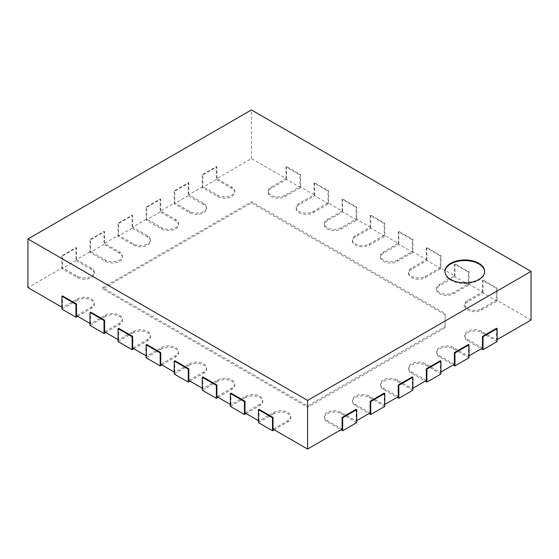 <?xml version="1.0" encoding="UTF-8"?>
<svg xmlns="http://www.w3.org/2000/svg" width="559" height="559" viewBox="0 0 559 559"><rect width="100%" height="100%" fill="white"/><g stroke="black" fill="none" stroke-linecap="round" stroke-linejoin="round"><path stroke-width="0.42" stroke-dasharray="2.79 2.1" d="M445.139 314.836L251.424 202.994L102.632 288.898L307.576 407.225L445.139 327.805L445.139 313.536L251.424 201.701L102.632 287.606L307.576 405.932L445.139 326.505L445.139 313.536M251.424 202.994L251.424 201.701M102.632 288.898L102.632 287.606M307.576 407.225L307.576 405.932M445.139 327.805L445.139 326.505M497.077 339.634L496.518 339.956L496.518 328.287M531.05 320.021L496.518 300.085L481.641 308.673A9.929 5.73 180 0 1 470.818 309.917A9.929 5.73 180 0 1 464.697 304.627A9.929 5.73 180 0 1 467.603 300.574L482.48 291.98L468.442 283.874L453.566 292.469A9.929 5.73 180 0 1 442.749 293.713A9.929 5.73 180 0 1 436.621 288.416A9.929 5.73 180 0 1 439.528 284.363L454.404 275.776L440.366 267.67L425.49 276.258A9.929 5.73 180 0 1 414.673 277.502A9.929 5.73 180 0 1 408.545 272.205A9.929 5.73 180 0 1 411.452 268.152L426.328 259.565L412.29 251.459L397.414 260.047A9.929 5.73 180 0 1 386.597 261.291A9.929 5.73 180 0 1 380.469 256.001A9.929 5.73 180 0 1 383.376 251.948L398.26 243.354L384.222 235.248L369.338 243.843A9.929 5.73 180 0 1 358.522 245.087A9.929 5.73 180 0 1 352.394 239.79A9.929 5.73 180 0 1 355.3 235.737L370.184 227.143L356.146 219.044L341.263 227.632A9.929 5.73 180 0 1 330.446 228.876A9.929 5.73 180 0 1 324.318 223.579A9.929 5.73 180 0 1 327.225 219.526L342.108 210.939L328.07 202.833L313.187 211.421A9.929 5.73 180 0 1 302.37 212.665A9.929 5.73 180 0 1 296.242 207.368A9.929 5.73 180 0 1 299.149 203.322L314.032 194.728L299.994 186.622L285.118 195.217A9.929 5.73 180 0 1 274.294 196.454A9.929 5.73 180 0 1 268.173 191.164A9.929 5.73 180 0 1 271.08 187.111L285.956 178.517L251.424 158.581L216.892 178.517L231.775 187.111A9.929 5.73 180 0 1 234.682 191.164A9.929 5.73 180 0 1 228.554 196.454A9.929 5.73 180 0 1 217.737 195.217L202.854 186.622L188.816 194.728L203.7 203.322A9.929 5.73 180 0 1 206.606 207.368A9.929 5.73 180 0 1 200.478 212.665A9.929 5.73 180 0 1 189.662 211.421L174.778 202.833L160.74 210.939L175.624 219.526A9.929 5.73 180 0 1 178.531 223.579A9.929 5.73 180 0 1 172.403 228.876A9.929 5.73 180 0 1 161.586 227.632L146.71 219.044L132.672 227.143L147.548 235.737A9.929 5.73 180 0 1 150.455 239.79A9.929 5.73 180 0 1 144.327 245.087A9.929 5.73 180 0 1 133.51 243.843L118.634 235.248L104.596 243.354L119.472 251.948A9.929 5.73 180 0 1 122.379 256.001A9.929 5.73 180 0 1 116.251 261.291A9.929 5.73 180 0 1 105.434 260.047L90.558 251.459L76.52 259.565L91.397 268.152A9.929 5.73 180 0 1 94.303 272.205A9.929 5.73 180 0 1 88.182 277.502A9.929 5.73 180 0 1 77.359 276.258L62.482 267.67L27.95 287.606M77.645 316.296L91.397 308.351A9.929 5.73 0 0 0 94.303 304.299A9.929 5.73 0 0 0 88.182 299.002A9.929 5.73 0 0 0 77.359 300.246L77.359 298.953L62.482 307.541L61.923 307.219M77.359 298.953A9.929 5.73 180 0 1 88.182 297.709A9.929 5.73 180 0 1 94.303 303.006A9.929 5.73 180 0 1 91.397 307.059L76.52 315.646M105.714 332.5L119.472 324.562A9.929 5.73 0 0 0 122.379 320.51A9.929 5.73 0 0 0 116.251 315.213A9.929 5.73 0 0 0 105.434 316.457L105.434 315.157L90.558 323.752L89.992 323.423M105.434 315.157A9.929 5.73 180 0 1 116.251 313.92A9.929 5.73 180 0 1 122.379 319.21A9.929 5.73 180 0 1 119.472 323.263L104.596 331.857M133.79 348.711L147.548 340.766A9.929 5.73 0 0 0 150.455 336.721A9.929 5.73 0 0 0 144.327 331.424A9.929 5.73 0 0 0 133.51 332.668L133.51 331.368L118.634 339.956L118.068 339.634M133.51 331.368A9.929 5.73 180 0 1 144.327 330.124A9.929 5.73 180 0 1 150.455 335.421A9.929 5.73 180 0 1 147.548 339.474L132.672 348.061M161.865 364.922L175.624 356.977A9.929 5.73 0 0 0 178.531 352.925A9.929 5.73 0 0 0 172.403 347.635A9.929 5.73 0 0 0 161.586 348.872L161.586 347.579L146.71 356.167L146.144 355.845M161.586 347.579A9.929 5.73 180 0 1 172.403 346.335A9.929 5.73 180 0 1 178.531 351.632A9.929 5.73 180 0 1 175.624 355.685L160.74 364.272M189.941 381.126L203.7 373.188A9.929 5.73 0 0 0 206.606 369.136A9.929 5.73 0 0 0 200.478 363.839A9.929 5.73 0 0 0 189.662 365.083L189.662 363.783L174.778 372.378L174.219 372.049M189.662 363.783A9.929 5.73 180 0 1 200.478 362.546A9.929 5.73 180 0 1 206.606 367.836A9.929 5.73 180 0 1 203.7 371.889L188.816 380.483M218.017 397.337L231.775 389.399A9.929 5.73 0 0 0 234.682 385.347A9.929 5.73 0 0 0 228.554 380.05A9.929 5.73 0 0 0 217.737 381.294L217.737 379.994L202.854 388.589L202.295 388.26M217.737 379.994A9.929 5.73 180 0 1 228.554 378.75A9.929 5.73 180 0 1 234.682 384.047A9.929 5.73 180 0 1 231.775 388.1L216.892 396.687M246.093 413.548L259.851 405.603A9.929 5.73 0 0 0 262.758 401.551A9.929 5.73 0 0 0 256.63 396.261A9.929 5.73 0 0 0 245.813 397.498L245.813 396.205L230.93 404.793L230.371 404.471M245.813 396.205A9.929 5.73 180 0 1 256.63 394.961A9.929 5.73 180 0 1 262.758 400.258A9.929 5.73 180 0 1 259.851 404.311L259.851 405.603M259.844 404.311L244.968 412.898M274.169 429.759L287.92 421.814A9.929 5.73 0 0 0 290.827 417.762A9.929 5.73 0 0 0 284.706 412.465A9.929 5.73 0 0 0 273.882 413.709L273.882 412.409L259.006 421.004L258.447 420.682M273.882 412.409A9.929 5.73 180 0 1 284.706 411.172A9.929 5.73 180 0 1 290.827 416.462A9.929 5.73 180 0 1 287.92 420.515L273.044 429.109M342.108 429.109L327.225 420.515A9.929 5.73 180 0 1 324.318 416.462A9.929 5.73 180 0 1 330.446 411.172A9.929 5.73 180 0 1 341.263 412.409L356.146 421.004L356.146 409.335M356.705 420.682L356.146 421.004M370.184 412.898L355.3 404.311A9.929 5.73 180 0 1 352.394 400.258A9.929 5.73 180 0 1 358.522 394.961A9.929 5.73 180 0 1 369.338 396.205L384.222 404.793L384.222 393.124M384.781 404.471L384.222 404.793M398.26 396.687L383.376 388.1A9.929 5.73 180 0 1 380.469 384.047A9.929 5.73 180 0 1 386.597 378.75A9.929 5.73 180 0 1 397.414 379.994L412.29 388.589L412.29 376.913M412.856 388.26L412.29 388.589M426.328 380.483L411.452 371.889A9.929 5.73 180 0 1 408.545 367.836A9.929 5.73 180 0 1 414.673 362.546A9.929 5.73 180 0 1 425.49 363.783L440.366 372.378L440.366 360.709M440.932 372.049L440.366 372.378M454.404 364.272L439.528 355.685A9.929 5.73 180 0 1 436.621 351.632A9.929 5.73 180 0 1 442.749 346.335A9.929 5.73 180 0 1 453.566 347.579L468.442 356.167L468.442 344.498M469.008 355.845L468.442 356.167M482.48 348.061L467.603 339.474A9.929 5.73 180 0 1 464.697 335.421A9.929 5.73 180 0 1 470.818 330.124A9.929 5.73 180 0 1 481.641 331.368L496.518 339.956M251.424 158.581L251.424 109.955M285.956 178.517L285.956 166.848L299.994 174.953L299.994 186.622M314.032 194.728L314.032 183.059L328.07 191.164L328.07 202.833M342.108 210.939L342.108 199.27L356.146 207.368L356.146 219.044M370.184 227.143L370.184 215.474L384.222 223.579L384.222 235.248M398.26 243.354L398.26 231.685L412.29 239.79L412.29 251.459M426.328 259.565L426.328 247.896L440.366 255.994L440.366 267.67M454.404 275.776L454.404 264.1L468.442 272.205L468.442 283.874M482.48 291.98L482.48 280.311L496.518 288.416L496.518 300.085M497.077 341.577L481.641 332.668A9.929 5.73 0 0 0 470.818 331.424A9.929 5.73 0 0 0 464.697 336.721A9.929 5.73 0 0 0 467.603 340.766L481.355 348.711M497.077 301.056L483.039 292.951L467.603 301.867A9.929 5.73 0 0 0 464.697 305.92A9.929 5.73 0 0 0 470.818 311.216A9.929 5.73 0 0 0 481.641 309.972L497.077 301.056L497.077 288.088L483.039 279.989L482.48 280.311M496.518 288.416L497.077 288.088M483.039 292.951L483.039 279.989M469.008 357.788L453.566 348.872A9.929 5.73 0 0 0 442.749 347.635A9.929 5.73 0 0 0 436.621 352.925A9.929 5.73 0 0 0 439.528 356.977L453.286 364.922M469.008 284.852L454.97 276.747L439.528 285.663A9.929 5.73 0 0 0 436.621 289.709A9.929 5.73 0 0 0 442.749 295.005A9.929 5.73 0 0 0 453.566 293.761L469.008 284.852L469.008 271.884L454.97 263.778L454.404 264.1M468.442 272.205L469.008 271.884M454.97 276.747L454.97 263.778M440.932 373.999L425.49 365.083A9.929 5.73 0 0 0 414.673 363.839A9.929 5.73 0 0 0 408.545 369.136A9.929 5.73 0 0 0 411.452 373.188L425.21 381.126M440.932 268.641L426.894 260.536L411.452 269.452A9.929 5.73 0 0 0 408.545 273.505A9.929 5.73 0 0 0 414.673 278.794A9.929 5.73 0 0 0 425.49 277.557L440.932 268.641L440.932 255.673L426.894 247.567L426.328 247.896M440.366 255.994L440.932 255.673M426.894 260.536L426.894 247.567M412.856 390.21L397.414 381.294A9.929 5.73 0 0 0 386.597 380.05A9.929 5.73 0 0 0 380.469 385.347A9.929 5.73 0 0 0 383.376 389.399L397.135 397.337M412.856 252.43L398.819 244.325L383.376 253.241A9.929 5.73 0 0 0 380.469 257.294A9.929 5.73 0 0 0 386.597 262.59A9.929 5.73 0 0 0 397.414 261.346L412.856 252.43L412.856 239.462L398.819 231.363L398.26 231.685M412.29 239.79L412.856 239.462M398.819 244.325L398.819 231.363M384.781 406.414L369.338 397.498A9.929 5.73 0 0 0 358.522 396.261A9.929 5.73 0 0 0 352.394 401.551A9.929 5.73 0 0 0 355.3 405.603L369.059 413.548M384.781 236.219L370.743 228.121L355.3 237.03A9.929 5.73 0 0 0 352.394 241.083A9.929 5.73 0 0 0 358.522 246.379A9.929 5.73 0 0 0 369.338 245.135L384.781 236.219L384.781 223.258L370.743 215.152L370.184 215.474M384.222 223.579L384.781 223.258M370.743 228.121L370.743 215.152M356.705 422.625L341.263 413.709A9.929 5.73 0 0 0 330.446 412.465A9.929 5.73 0 0 0 324.318 417.762A9.929 5.73 0 0 0 327.225 421.814L340.983 429.759M356.705 220.015L342.667 211.91L327.225 220.826A9.929 5.73 0 0 0 324.318 224.879A9.929 5.73 0 0 0 330.446 230.168A9.929 5.73 0 0 0 341.263 228.931L356.705 220.015L356.705 207.047L342.667 198.941L342.108 199.27M356.146 207.368L356.705 207.047M342.667 211.91L342.667 198.941M62.482 307.541L62.482 295.872M90.558 323.752L90.558 312.083M118.634 339.956L118.634 328.287M146.71 356.167L146.71 344.498M174.778 372.378L174.778 360.709M202.854 388.589L202.854 376.913M230.93 404.793L230.93 393.124M259.006 421.004L259.006 409.335M328.629 203.804L314.591 195.699L299.149 204.615A9.929 5.73 0 0 0 296.242 208.668A9.929 5.73 0 0 0 302.37 213.964A9.929 5.73 0 0 0 313.187 212.72L328.629 203.804L328.629 190.836L314.591 182.73L314.032 183.059M328.07 191.164L328.629 190.836M314.591 195.699L314.591 182.73M273.882 413.709L258.447 422.625M300.553 187.593L286.515 179.495L271.08 188.404A9.929 5.73 0 0 0 268.173 192.457A9.929 5.73 0 0 0 274.294 197.753A9.929 5.73 0 0 0 285.118 196.509L300.553 187.593L300.553 174.632L286.515 166.526L285.956 166.848M299.994 174.953L300.553 174.632M286.515 179.495L286.515 166.526M245.813 397.498L230.371 406.414M216.892 178.517L216.892 166.848L202.854 174.953L202.854 186.622M188.816 194.728L188.816 183.059L174.778 191.164L174.778 202.833M160.74 210.939L160.74 199.27L146.71 207.368L146.71 219.044M132.672 227.143L132.672 215.474L118.634 223.579L118.634 235.248M104.596 243.354L104.596 231.685L90.558 239.79L90.558 251.459M76.52 259.565L76.52 247.896L62.482 255.994L62.482 267.67M216.333 179.495L202.295 187.593L217.737 196.509A9.929 5.73 0 0 0 228.554 197.753A9.929 5.73 0 0 0 234.682 192.457A9.929 5.73 0 0 0 231.775 188.404L216.333 179.495L216.333 166.526L202.295 174.632L202.854 174.953M216.892 166.848L216.333 166.526M217.737 381.294L202.295 390.21M202.295 187.593L202.295 174.632M188.257 195.699L174.219 203.804L189.662 212.72A9.929 5.73 0 0 0 200.478 213.964A9.929 5.73 0 0 0 206.606 208.668A9.929 5.73 0 0 0 203.7 204.615L188.257 195.699L188.257 182.73L174.219 190.836L174.778 191.164M188.816 183.059L188.257 182.73M189.662 365.083L174.219 373.999M174.219 203.804L174.219 190.836M160.181 211.91L146.144 220.015L161.586 228.931A9.929 5.73 0 0 0 172.403 230.168A9.929 5.73 0 0 0 178.531 224.879A9.929 5.73 0 0 0 175.624 220.826L160.181 211.91L160.181 198.941L146.144 207.047L146.71 207.368M160.74 199.27L160.181 198.941M161.586 348.872L146.144 357.788M146.144 220.015L146.144 207.047M132.106 228.121L118.068 236.219L133.51 245.135A9.929 5.73 0 0 0 144.327 246.379A9.929 5.73 0 0 0 150.455 241.083A9.929 5.73 0 0 0 147.548 237.03L132.106 228.121L132.106 215.152L118.068 223.258L118.634 223.579M132.672 215.474L132.106 215.152M133.51 332.668L118.068 341.577M118.068 236.219L118.068 223.258M104.03 244.325L89.992 252.43L105.434 261.346A9.929 5.73 0 0 0 116.251 262.59A9.929 5.73 0 0 0 122.379 257.294A9.929 5.73 0 0 0 119.472 253.241L104.03 244.325L104.03 231.363L89.992 239.462L90.558 239.79M104.596 231.685L104.03 231.363M105.434 316.457L89.992 325.373M89.992 252.43L89.992 239.462M75.961 260.536L61.923 268.641L77.359 277.557A9.929 5.73 0 0 0 88.182 278.794A9.929 5.73 0 0 0 94.303 273.505A9.929 5.73 0 0 0 91.397 269.452L75.961 260.536L75.961 247.567L61.923 255.673L62.482 255.994M76.52 247.896L75.961 247.567M77.359 300.246L61.923 309.162M61.923 268.641L61.923 255.673M444.95 271.716A19.851 11.459 0 0 0 444.943 272.044A19.851 11.459 0 0 0 464.795 283.504A19.851 11.459 0 0 0 484.646 272.044A19.851 11.459 0 0 0 484.639 271.716M481.641 332.668L481.641 331.368M481.641 309.972L481.641 308.673M467.603 340.766L467.603 339.474M467.603 301.867L467.603 300.574M453.566 348.872L453.566 347.579M453.566 293.761L453.566 292.469M439.528 356.977L439.528 355.685M439.528 285.663L439.528 284.363M425.49 365.083L425.49 363.783M425.49 277.557L425.49 276.258M411.452 373.188L411.452 371.889M411.452 269.452L411.452 268.152M397.414 381.294L397.414 379.994M397.414 261.346L397.414 260.047M383.376 389.399L383.376 388.1M383.376 253.241L383.376 251.948M369.338 397.498L369.338 396.205M369.338 245.135L369.338 243.843M355.3 405.603L355.3 404.311M355.3 237.03L355.3 235.737M341.263 413.709L341.263 412.409M341.263 228.931L341.263 227.632M327.225 421.814L327.225 420.515M327.225 220.826L327.225 219.526M313.187 212.72L313.187 211.421M287.92 421.814L287.92 420.515M299.149 204.615L299.149 203.322M285.118 196.509L285.118 195.217M271.08 188.404L271.08 187.111M231.775 389.399L231.775 388.1M231.775 188.404L231.775 187.111M217.737 196.509L217.737 195.217M203.7 373.188L203.7 371.889M203.7 204.615L203.7 203.322M189.662 212.72L189.662 211.421M175.624 356.977L175.624 355.685M175.624 220.826L175.624 219.526M161.586 228.931L161.586 227.632M147.548 340.766L147.548 339.474M147.548 237.03L147.548 235.737M133.51 245.135L133.51 243.843M119.472 324.562L119.472 323.263M119.472 253.241L119.472 251.948M105.434 261.346L105.434 260.047M91.397 308.351L91.397 307.059M91.397 269.452L91.397 268.152M77.359 277.557L77.359 276.258M464.697 335.421L464.697 336.721M464.697 304.627L464.697 305.92M436.621 351.632L436.621 352.925M436.621 288.416L436.621 289.709M408.545 367.836L408.545 369.136M408.545 272.205L408.545 273.505M380.469 384.047L380.469 385.347M380.469 256.001L380.469 257.294M352.394 400.258L352.394 401.551M352.394 239.79L352.394 241.083M324.318 416.462L324.318 417.762M324.318 223.579L324.318 224.879M296.242 207.368L296.242 208.668M290.827 416.462L290.827 417.762M268.173 191.164L268.173 192.457M262.758 400.258L262.758 401.551M234.682 384.047L234.682 385.347M234.682 191.164L234.682 192.457M206.606 367.836L206.606 369.136M206.606 207.368L206.606 208.668M178.531 351.632L178.531 352.925M178.531 223.579L178.531 224.879M150.455 335.421L150.455 336.721M150.455 239.79L150.455 241.083M122.379 319.21L122.379 320.51M122.379 256.001L122.379 257.294M94.303 303.006L94.303 304.299M94.303 272.205L94.303 273.505M444.943 271.394L444.943 272.044M484.646 271.394L484.646 272.044"/><path stroke-width="0.84" d="M340.983 429.759L342.667 430.73L356.705 422.625L356.705 409.656L356.146 409.335L342.108 417.44L342.108 429.109L307.576 449.045L307.576 400.419L531.05 271.394L531.05 320.021L497.077 339.634M61.923 307.219L27.95 287.606L27.95 238.979L307.576 400.419M89.992 323.423L76.52 315.646L76.52 303.977L62.482 295.872L61.923 296.193L75.961 304.299L76.52 303.977M118.068 339.634L104.596 331.857L104.596 320.181L90.558 312.083L89.992 312.404L104.03 320.51L104.596 320.181M146.144 355.845L132.672 348.061L132.672 336.392L118.634 328.287L118.068 328.615L132.106 336.721L132.672 336.392M174.219 372.049L160.74 364.272L160.74 352.603L146.71 344.498L146.144 344.819L160.181 352.925L160.74 352.603M202.295 388.26L188.816 380.483L188.816 368.814L174.778 360.709L174.219 361.03L188.257 369.136L188.816 368.814M230.371 404.471L216.892 396.687L216.892 385.018L202.854 376.913L202.295 377.241L216.333 385.347L216.892 385.018M258.447 420.682L244.968 412.898L244.968 401.229L230.93 393.124L230.371 393.445L244.409 401.551L244.968 401.229M307.576 449.045L273.044 429.109L273.044 417.44L259.006 409.335L258.447 409.656L272.485 417.762L273.044 417.44M369.059 413.548L370.743 414.519L384.781 406.414L384.781 393.445L384.222 393.124L370.184 401.229L370.184 412.898L356.705 420.682M397.135 397.337L398.819 398.308L412.856 390.21L412.856 377.241L412.29 376.913L398.26 385.018L398.26 396.687L384.781 404.471M425.21 381.126L426.894 382.104L440.932 373.999L440.932 361.03L440.366 360.709L426.328 368.814L426.328 380.483L412.856 388.26M453.286 364.922L454.97 365.893L469.008 357.788L469.008 344.819L468.442 344.498L454.404 352.603L454.404 364.272L440.932 372.049M481.355 348.711L483.039 349.682L497.077 341.577L497.077 328.615L496.518 328.287L482.48 336.392L482.48 348.061L469.008 355.845M531.05 271.394L251.424 109.955L27.95 238.979M482.48 336.392L483.039 336.721L497.077 328.615M483.039 349.682L483.039 336.721M454.404 352.603L454.97 352.925L469.008 344.819M454.97 365.893L454.97 352.925M426.328 368.814L426.894 369.136L440.932 361.03M426.894 382.104L426.894 369.136M398.26 385.018L398.819 385.347L412.856 377.241M398.819 398.308L398.819 385.347M370.184 401.229L370.743 401.551L384.781 393.445M370.743 414.519L370.743 401.551M342.108 417.44L342.667 417.762L356.705 409.656M342.667 430.73L342.667 417.762M258.447 409.656L258.447 422.625L272.485 430.73L274.169 429.759M272.485 430.73L272.485 417.762M230.371 393.445L230.371 406.414L244.409 414.519L246.093 413.548M244.409 414.519L244.409 401.551M202.295 377.241L202.295 390.21L216.333 398.308L218.017 397.337M216.333 398.308L216.333 385.347M174.219 361.03L174.219 373.999L188.257 382.104L189.941 381.126M188.257 382.104L188.257 369.136M146.144 344.819L146.144 357.788L160.181 365.893L161.865 364.922M160.181 365.893L160.181 352.925M118.068 328.615L118.068 341.577L132.106 349.682L133.79 348.711M132.106 349.682L132.106 336.721M89.992 312.404L89.992 325.373L104.03 333.478L105.714 332.5M104.03 333.478L104.03 320.51M61.923 296.193L61.923 309.162L75.961 317.267L77.645 316.296M75.961 317.267L75.961 304.299M450.757 263.289A19.851 11.459 180 0 1 472.39 260.808A19.851 11.459 180 0 1 484.646 271.394A19.851 11.459 180 0 1 464.795 282.854A19.851 11.459 180 0 1 444.943 271.394A19.851 11.459 180 0 1 450.757 263.289M484.639 271.716A19.851 11.459 0 0 0 472.131 261.395A19.851 11.459 0 0 0 450.757 263.939A19.851 11.459 0 0 0 444.95 271.716"/></g></svg>
